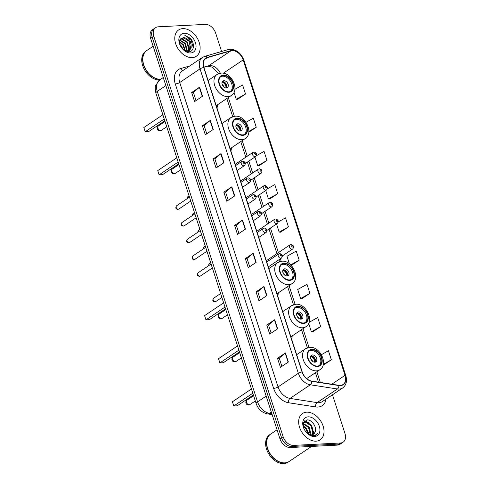 <?xml version="1.0" encoding="UTF-8"?>
<svg xmlns="http://www.w3.org/2000/svg" width="488" height="488" viewBox="0 0 488 488"><rect width="100%" height="100%" fill="white"/><g stroke="black" fill="none" stroke-linecap="round" stroke-linejoin="round"><path stroke-width="0.73" d="M230.903 151.121A17.507 12.096 56.1 0 0 231.416 147.84M277.745 296.143A17.507 12.096 56.1 0 0 278.258 292.867M291.653 339.215A17.507 12.096 56.1 0 0 292.172 335.933M216.989 108.055A17.507 12.096 56.1 0 0 217.508 104.774M221.595 51.496L215.647 33.086A9.906 6.844 56.1 0 0 205.356 24.4L158.228 26.809A9.906 6.844 56.1 0 0 155.629 27.639L152.457 29.774A9.906 6.844 56.1 0 0 150.615 38.375L279.966 438.84A9.906 6.844 56.1 0 0 290.256 447.526L337.385 445.117A9.906 6.844 56.1 0 0 339.977 444.281L341.563 443.22A9.906 6.844 56.1 0 1 338.971 444.056A9.906 6.844 56.1 0 0 341.563 443.22L343.149 442.152A9.906 6.844 56.1 0 0 344.992 433.551L332.474 394.798M154.043 28.707A9.906 6.844 56.1 0 0 152.201 37.308L281.552 437.779A9.906 6.844 56.1 0 0 291.842 446.459L338.971 444.056L291.842 446.459A9.906 6.844 56.1 0 1 281.552 437.779L152.201 37.308A9.906 6.844 56.1 0 1 154.043 28.707M182.768 28.627A15.854 10.949 56.1 0 0 178.614 29.957A15.854 10.949 56.1 0 0 176.809 46.537A15.854 10.949 56.1 0 0 192.132 57.614A15.854 10.949 56.1 0 0 196.286 56.285A15.854 10.949 56.1 0 0 198.091 39.705A15.854 10.949 56.1 0 0 182.768 28.627A15.854 10.949 56.1 0 0 178.614 29.957A15.854 10.949 56.1 0 0 176.809 46.537A15.854 10.949 56.1 0 0 192.132 57.614A15.854 10.949 56.1 0 0 196.286 56.285A15.854 10.949 56.1 0 0 198.091 39.705A15.854 10.949 56.1 0 0 182.768 28.627M306.653 412.177A15.854 10.949 56.1 0 0 302.499 413.513A15.854 10.949 56.1 0 0 300.693 430.093A15.854 10.949 56.1 0 0 316.017 441.17A15.854 10.949 56.1 0 0 320.171 439.84A15.854 10.949 56.1 0 0 321.976 423.255A15.854 10.949 56.1 0 0 306.653 412.177A15.854 10.949 56.1 0 0 302.499 413.513A15.854 10.949 56.1 0 0 300.693 430.093A15.854 10.949 56.1 0 0 316.017 441.17A15.854 10.949 56.1 0 0 320.171 439.84A15.854 10.949 56.1 0 0 321.976 423.255A15.854 10.949 56.1 0 0 306.653 412.177M232.184 50.642A10.571 7.302 -123.9 0 1 243.158 59.902L345.04 375.327A10.571 7.302 -123.9 0 1 343.076 384.501A10.571 7.302 -123.9 0 1 338.892 385.313L311.789 381.116A10.571 7.302 -123.9 0 1 302.218 371.929L203.892 67.496A10.571 7.302 -123.9 0 1 205.857 58.322A10.571 7.302 -123.9 0 1 207.309 57.651L230.867 50.856A10.571 7.302 -123.9 0 1 232.184 50.642M232.105 50.398A10.834 7.485 56.1 0 0 230.757 50.624L207.199 57.413A10.834 7.485 56.1 0 0 203.697 67.509L302.023 371.935A10.834 7.485 56.1 0 0 311.832 381.354L338.934 385.557A10.834 7.485 56.1 0 0 345.236 375.315L243.359 59.896A10.834 7.485 56.1 0 0 232.105 50.398M323.416 365.073L331.364 359.808L328.442 350.75L321.421 354.678M312.686 331.852L320.634 326.588L317.712 317.529L309.124 322.336M301.956 298.632L309.904 293.367L306.983 284.303L297.704 289.5L300.626 298.558L302.054 298.638M291.275 265.448L299.174 260.147L296.246 251.082L286.974 256.279L289.384 263.746M237.577 99.302L245.525 94.038L242.597 84.979L234.881 89.304M259.036 165.743L266.985 160.479L264.057 151.42L256.432 155.69M269.766 198.964L277.715 193.699L274.787 184.641L267.381 188.789M280.496 232.19L288.445 226.92L285.517 217.861L278.258 221.93M155.629 27.639A9.906 6.844 56.1 0 0 153.787 36.246L283.138 436.711A9.906 6.844 56.1 0 0 293.428 445.398L340.557 442.988A9.906 6.844 56.1 0 0 343.149 442.152M266.899 295.563L258.969 300.889L256.041 291.824L263.971 286.505L266.899 295.563M277.629 328.784L269.699 334.109L266.771 325.045L274.701 319.725L277.629 328.784M288.359 362.005L280.429 367.33L277.501 358.265L285.431 352.946L288.359 362.005M234.71 195.901L226.78 201.221L223.852 192.162L231.782 186.837L234.71 195.901M223.98 162.681L216.05 168L213.122 158.942L221.052 153.616L223.98 162.681M213.25 129.454L205.32 134.779L202.392 125.721L210.322 120.396L213.25 129.454M202.52 96.234L194.59 101.559L191.662 92.5L199.592 87.175L202.52 96.234M256.169 262.343L248.239 267.662L245.311 258.603L253.241 253.284L256.169 262.343M245.44 229.122L237.51 234.441L234.582 225.383L242.512 220.058L245.44 229.122M248.801 132.26L256.255 127.258L253.327 118.2L245.982 122.311M234.582 225.383L236.32 225.291M238.961 233.465L236.314 225.267L242.268 220.24A2.641 0.732 -17.9 0 1 242.512 220.058M245.311 258.603L247.056 258.518M249.691 266.686L247.044 258.494L252.998 253.467A2.641 0.732 -17.9 0 1 253.241 253.284M191.662 92.5L193.4 92.409M196.042 100.583L193.394 92.384L199.348 87.358A2.641 0.732 -17.9 0 1 199.592 87.175M202.392 125.721L204.13 125.629M206.772 133.803L204.124 125.605L210.078 120.579A2.641 0.732 -17.9 0 1 210.322 120.396M213.122 158.942L214.86 158.85M217.502 167.024L214.854 158.826L220.808 153.799A2.641 0.732 -17.9 0 1 221.052 153.616M223.852 192.162L225.59 192.071L231.538 187.02A2.641 0.732 -17.9 0 1 231.782 186.837M277.501 358.265L279.246 358.18M281.881 366.354L279.234 358.155L285.187 353.129A2.641 0.732 -17.9 0 1 285.431 352.946M266.771 325.045L268.516 324.959M271.151 333.133L268.504 324.935L274.457 319.908A2.641 0.732 -17.9 0 1 274.701 319.725M256.041 291.824L257.786 291.739M260.421 299.913L257.774 291.714L263.727 286.688A2.641 0.732 -17.9 0 1 263.971 286.505M288.445 226.92L279.166 232.117L276.537 223.968M279.166 232.117L280.594 232.19M277.715 193.699L268.437 198.897L265.728 190.509M268.437 198.897L269.864 198.97M266.985 160.479L257.707 165.676L254.919 157.044M257.707 165.676L259.134 165.749M256.255 127.258L248.868 131.394M245.525 94.038L236.247 99.235L234.008 92.305M236.247 99.235L237.674 99.308M299.174 260.147L290.714 264.88M309.904 293.367L300.626 298.558M320.634 326.588L311.356 331.785L308.672 323.471M311.356 331.785L312.784 331.858M331.364 359.808L323.324 364.316M323.141 365.061L323.514 365.079M228.231 200.245L225.584 192.046M179.767 39.955L185.367 43.34L187.246 50.392L186.88 51.606M183.024 49.428L188.612 51.813C194.242 51.966 195.096 43.212 190.296 38.265L184.806 35.307C188.191 36.765 190.259 39.717 191.015 44.17L191.211 47.733L189.252 50.898L186.959 51.624M180.34 38.942L181.774 38.625L187.349 42.011L189.228 49.062L188.167 51.423M180.2 39.132L181.28 38.955L186.855 42.346L188.734 49.392L187.862 51.502M179.749 44.231L181.402 46.006L183.085 49.483M180.273 45.555L182.079 48.361M179.431 41.559L183.384 44.676L185.355 51.033M179.419 42.078L182.89 45.006L184.879 50.782M179.651 40.297L184.873 43.676L186.751 50.728L186.55 51.508M191.015 44.17A7.466 5.161 56.1 0 0 183.262 37.625L188.838 41.016L190.716 48.062L189.002 51.057M184.269 33.276A10.766 7.442 56.1 0 0 179.779 44.451A10.766 7.442 56.1 0 0 183.311 49.715A10.766 7.442 56.1 0 0 190.631 52.966A10.766 7.442 56.1 0 0 195.45 42.712A10.766 7.442 56.1 0 0 184.269 33.276M183.262 37.625L179.907 39.638L179.859 44.591M146.723 50.569A16.513 11.407 56.1 0 0 146.626 50.636L145.735 51.234A16.513 11.407 56.1 0 0 143.771 68.344A16.513 11.407 56.1 0 0 159.539 80.056M146.626 50.636A16.513 11.407 56.1 0 0 144.661 67.74A16.513 11.407 56.1 0 0 160.424 79.459M144.271 66.27A16.348 11.297 56.1 0 0 144.283 66.295A16.348 11.297 56.1 0 0 149.651 74.292A16.348 11.297 56.1 0 0 149.67 74.31L149.682 74.328A16.513 11.407 56.1 0 0 160.625 79.324M153.159 46.25L146.821 50.502A16.513 11.407 56.1 0 0 144.265 66.246A16.513 11.407 56.1 0 0 149.682 74.328M184.806 35.307L190.839 39.388L193.291 47.775M181.359 38.07L183.39 38.894M189.021 45.451L189.527 50.569M223.486 75.524A8.918 6.161 56.1 0 0 221.149 76.274A8.918 6.161 56.1 0 0 220.131 85.601A8.918 6.161 56.1 0 0 228.756 91.836A8.918 6.161 56.1 0 0 231.092 91.085A8.918 6.161 56.1 0 0 232.105 81.758A8.918 6.161 56.1 0 0 223.486 75.524M230.568 91.384A8.918 6.161 56.1 0 0 230.922 82.039A8.918 6.161 56.1 0 0 222.498 76.189A8.918 6.161 56.1 0 0 220.68 76.64M164.236 118.987L145.21 131.76L143.844 127.533L162.87 114.759M145.21 131.76L148.645 131.589L164.804 120.743M223.955 80.721A3.965 2.739 56.1 0 0 222.918 81.057A3.965 2.739 56.1 0 0 222.467 85.199A3.965 2.739 56.1 0 0 226.298 87.968A3.965 2.739 56.1 0 0 227.335 87.639A3.965 2.739 56.1 0 0 227.792 83.491A3.965 2.739 56.1 0 0 223.955 80.721M226.536 87.944A3.965 2.739 56.1 0 0 226.103 83.887A3.965 2.739 56.1 0 0 222.571 81.655A3.965 2.739 56.1 0 0 222.333 81.679M222.412 81.667A5.283 3.648 -123.9 0 1 226.578 87.877M222.119 82.13A4.624 3.196 -123.9 0 1 226.036 87.968M277.044 429.806L270.706 434.058A16.513 11.407 56.1 0 0 268.15 449.802A16.513 11.407 56.1 0 0 273.567 457.884A16.513 11.407 56.1 0 0 284.791 462.868A16.513 11.407 56.1 0 0 289.116 461.477L311.521 446.441M270.608 434.125A16.513 11.407 56.1 0 0 270.511 434.192A16.513 11.407 56.1 0 0 268.626 451.461A16.513 11.407 56.1 0 0 284.589 463.002A16.513 11.407 56.1 0 0 288.914 461.611A16.513 11.407 56.1 0 0 289.012 461.544M270.511 434.192L269.62 434.79A16.513 11.407 56.1 0 0 267.735 452.059A16.513 11.407 56.1 0 0 283.699 463.6A16.513 11.407 56.1 0 0 288.024 462.209L288.914 461.611M303.341 423.541L309.142 426.976L310.929 434.082L310.74 434.802M307.05 433.124L313.168 436.004L316.139 435.174L317.664 433.515C316.303 434.863 314.601 435.491 312.552 435.406L307.477 433.423A7.466 5.161 56.1 0 0 311.558 434.832A7.466 5.161 56.1 0 0 313.51 434.204A7.466 5.161 56.1 0 0 314.986 432.264L313.418 434.265M307.477 433.423L307.074 433.149M303.127 424.041L304.372 422.358L306.171 421.833L311.661 425.286L313.442 432.392L312.405 434.704M303.28 423.163L304.372 422.358M304.067 422.59L305.543 422.26L311.027 425.707L312.814 432.813L312.027 434.784M303.133 425.67L306.623 428.665L308.532 434.088M303.255 426.481L305.994 429.086L307.837 433.673M303.158 423.95L308.514 427.397L310.252 434.723M308.154 416.831A10.766 7.442 56.1 0 0 303.664 428.006A10.766 7.442 56.1 0 0 307.196 433.271A10.766 7.442 56.1 0 0 314.516 436.522A10.766 7.442 56.1 0 0 319.335 426.268A10.766 7.442 56.1 0 0 308.154 416.831M314.986 432.264C317.407 427.756 312.058 419.71 307.44 419.912L303.646 422.144L303.579 427.732M268.168 449.851L268.15 449.802A16.348 11.297 56.1 0 0 268.168 449.851A16.348 11.297 56.1 0 0 273.536 457.848A16.348 11.297 56.1 0 0 273.554 457.866M317.664 433.515L316.071 435.223M304.506 420.955L307.519 422.041M313.564 431.435L313.57 434.155M313.29 435.406L313.082 435.998M304.762 420.741L309.52 423.084M308.239 432.1L308.782 434.21M237.394 118.59A8.918 6.161 56.1 0 0 235.064 119.34A8.918 6.161 56.1 0 0 234.045 128.667A8.918 6.161 56.1 0 0 242.664 134.901A8.918 6.161 56.1 0 0 245 134.151A8.918 6.161 56.1 0 0 246.019 124.824A8.918 6.161 56.1 0 0 237.394 118.59M244.482 134.45A8.918 6.161 56.1 0 0 244.83 125.105A8.918 6.161 56.1 0 0 236.405 119.255A8.918 6.161 56.1 0 0 234.588 119.712M178.15 162.059L159.119 174.832L157.752 170.599L176.784 157.825M159.119 174.832L162.553 174.655L178.712 163.809M237.869 123.787A3.965 2.739 56.1 0 0 236.832 124.123A3.965 2.739 56.1 0 0 236.381 128.265A3.965 2.739 56.1 0 0 240.212 131.034A3.965 2.739 56.1 0 0 241.249 130.705A3.965 2.739 56.1 0 0 241.7 126.557A3.965 2.739 56.1 0 0 237.869 123.787M240.45 131.01A3.965 2.739 56.1 0 0 240.017 126.953A3.965 2.739 56.1 0 0 236.479 124.721A3.965 2.739 56.1 0 0 236.241 124.745M236.32 124.733A5.283 3.648 -123.9 0 1 240.486 130.943M236.027 125.203A4.624 3.196 -123.9 0 1 239.944 131.034M284.236 263.618A8.918 6.161 56.1 0 0 281.905 264.368A8.918 6.161 56.1 0 0 280.887 273.695A8.918 6.161 56.1 0 0 289.506 279.929A8.918 6.161 56.1 0 0 291.842 279.179A8.918 6.161 56.1 0 0 292.861 269.852A8.918 6.161 56.1 0 0 284.236 263.618M291.324 279.478A8.918 6.161 56.1 0 0 291.671 270.132A8.918 6.161 56.1 0 0 283.247 264.282A8.918 6.161 56.1 0 0 281.43 264.734M224.992 307.08L205.96 319.853L204.594 315.626L223.626 302.853M205.96 319.853L209.395 319.683L225.554 308.831M284.711 268.815A3.965 2.739 56.1 0 0 283.674 269.15A3.965 2.739 56.1 0 0 283.223 273.292A3.965 2.739 56.1 0 0 287.054 276.062A3.965 2.739 56.1 0 0 288.091 275.726A3.965 2.739 56.1 0 0 288.542 271.584A3.965 2.739 56.1 0 0 284.711 268.815M287.292 276.037A3.965 2.739 56.1 0 0 286.859 271.981A3.965 2.739 56.1 0 0 283.321 269.748A3.965 2.739 56.1 0 0 283.083 269.772M283.162 269.76A5.283 3.648 -123.9 0 1 287.334 275.97M282.869 270.224A4.624 3.196 -123.9 0 1 286.785 276.062M298.15 306.684A8.918 6.161 56.1 0 0 295.813 307.434A8.918 6.161 56.1 0 0 294.795 316.761A8.918 6.161 56.1 0 0 303.414 322.995A8.918 6.161 56.1 0 0 305.75 322.245A8.918 6.161 56.1 0 0 306.769 312.918A8.918 6.161 56.1 0 0 298.15 306.684M305.232 322.544A8.918 6.161 56.1 0 0 305.586 313.198A8.918 6.161 56.1 0 0 297.155 307.349A8.918 6.161 56.1 0 0 295.344 307.806M238.9 350.152L219.868 362.92L218.508 358.692L237.534 345.919M219.868 362.92L223.309 362.749L239.468 351.903M298.619 311.881A3.965 2.739 56.1 0 0 297.582 312.216A3.965 2.739 56.1 0 0 297.131 316.358A3.965 2.739 56.1 0 0 300.962 319.128A3.965 2.739 56.1 0 0 301.999 318.798A3.965 2.739 56.1 0 0 302.45 314.65A3.965 2.739 56.1 0 0 298.619 311.881M301.2 319.103A3.965 2.739 56.1 0 0 300.767 315.047A3.965 2.739 56.1 0 0 297.235 312.814A3.965 2.739 56.1 0 0 296.997 312.839M297.076 312.826A5.283 3.648 -123.9 0 1 301.242 319.036M296.783 313.296A4.624 3.196 -123.9 0 1 300.7 319.128M312.058 349.75A8.918 6.161 56.1 0 0 309.721 350.5A8.918 6.161 56.1 0 0 308.709 359.827A8.918 6.161 56.1 0 0 317.328 366.061A8.918 6.161 56.1 0 0 319.664 365.311A8.918 6.161 56.1 0 0 320.677 355.984A8.918 6.161 56.1 0 0 312.058 349.75M319.146 365.61A8.918 6.161 56.1 0 0 319.494 356.264A8.918 6.161 56.1 0 0 311.07 350.421A8.918 6.161 56.1 0 0 309.252 350.872M252.808 393.218L233.782 405.992L232.416 401.758L251.448 388.991M233.782 405.992L237.217 405.815L253.376 394.969M312.534 354.947A3.965 2.739 56.1 0 0 311.49 355.282A3.965 2.739 56.1 0 0 311.039 359.424A3.965 2.739 56.1 0 0 314.87 362.194A3.965 2.739 56.1 0 0 315.913 361.864A3.965 2.739 56.1 0 0 316.364 357.716A3.965 2.739 56.1 0 0 312.534 354.947M315.114 362.169A3.965 2.739 56.1 0 0 314.675 358.113A3.965 2.739 56.1 0 0 311.143 355.88A3.965 2.739 56.1 0 0 310.905 355.905M310.984 355.892A5.283 3.648 -123.9 0 1 315.15 362.102M310.691 356.362A4.624 3.196 -123.9 0 1 314.608 362.194M150.615 38.375L153.787 36.246M337.385 445.117L340.557 442.988M290.256 447.526L293.428 445.398M279.966 438.84L283.138 436.711M155.898 93.171A6.606 1.83 -17.9 0 1 157.276 91.39L257.56 401.874A13.213 9.126 56.1 0 0 269.516 413.354A6.606 4.026 98.8 0 1 267.436 413.891C261.946 412.653 258.195 409.237 256.182 403.649L155.898 93.171C155.074 88.657 155.038 86.004 155.782 85.211L159.735 79.922A13.213 9.126 56.1 0 0 157.276 91.39L165.877 85.62M271.846 413.714L269.516 413.354L271.334 412.134M256.182 403.649A6.606 1.83 -17.9 0 1 257.56 401.874L266.161 396.097M243.158 59.902L223.297 73.237M220.32 73.194A10.571 7.302 56.1 0 0 209.98 65.544A10.571 7.302 56.1 0 0 208.663 65.764L203.789 67.167M326.045 399.117A16.513 11.407 -123.9 0 1 317.877 407.065A16.513 11.407 -123.9 0 1 315.669 406.943L288.56 402.74A16.513 11.407 -123.9 0 1 273.615 388.387L175.29 83.96A16.513 11.407 -123.9 0 1 180.627 68.57L189.783 65.929M338.934 385.557A3.3 2.013 98.8 0 1 337.415 388.991L317.115 402.618A13.213 9.126 56.1 0 0 318.884 402.71A13.213 9.126 56.1 0 0 322.342 401.6L342.643 387.972A13.213 9.126 -123.9 0 1 337.415 388.991L310.313 384.788A13.213 9.126 -123.9 0 1 298.357 373.308L200.025 68.875A3.3 0.915 -17.9 0 1 203.697 67.509M345.236 375.315A3.3 0.915 -17.9 0 1 345.785 375.614L243.909 60.195C241.17 53.229 236.637 49.575 230.305 49.227L228.329 49.55A3.3 2.33 73.9 0 1 230.757 50.624M302.023 371.935A3.3 0.915 162.1 0 0 298.357 373.308L278.05 386.929A13.213 9.126 56.1 0 0 290.012 398.415L317.115 402.618A3.3 2.013 -81.2 0 0 315.669 406.943M311.832 381.354A3.3 2.013 98.8 0 1 310.313 384.788L290.012 398.415A3.3 2.013 -81.2 0 0 288.56 402.74M228.329 49.55L204.771 56.346A3.3 2.33 73.9 0 1 207.199 57.413M175.29 83.96A3.3 0.915 -17.9 0 0 179.724 82.502L200.025 68.875A13.213 9.126 -123.9 0 1 202.483 57.407L182.183 71.028A13.213 9.126 56.1 0 0 179.724 82.502L278.05 386.929A3.3 0.915 -17.9 0 1 273.615 388.387M243.909 60.195A3.3 0.915 162.1 0 0 243.359 59.896M180.627 68.57A3.3 2.33 -106.1 0 0 183.006 70.473M345.04 375.327L331.797 384.215M320.317 382.433L316.871 371.758M309.002 347.401L302.957 328.692M295.094 304.335L289.048 285.626M281.179 261.269L280.38 258.793M278.392 252.625L270.456 228.055M268.87 223.15L265.051 211.322M263.465 206.418L259.647 194.59M258.06 189.686L254.242 177.858M252.656 172.953L248.837 161.125M247.251 156.221L242.207 140.599M234.338 116.242L228.299 97.533M230.867 50.856L208.663 65.764A5.947 4.197 -106.1 0 1 207.815 66.161L203.831 67.307M207.309 57.651L204.685 59.408M245.189 229.287L242.268 220.24M234.46 196.066L231.538 187.02M223.73 162.846L220.808 153.799M213 129.625L210.078 120.579M202.27 96.404L199.348 87.358M255.919 262.507L252.998 253.467M266.649 295.734L263.727 286.688M277.379 328.955L274.457 319.908M288.109 362.175L285.187 353.129M228.903 92.287A9.412 6.503 56.1 0 0 233.118 83.32A9.412 6.503 56.1 0 0 223.339 75.073A9.412 6.503 56.1 0 0 219.124 84.04A9.412 6.503 56.1 0 0 228.903 92.287M216.214 105.64L231.227 95.569A12.712 8.784 -123.9 0 1 227.896 96.636A12.712 8.784 -123.9 0 1 215.598 87.755A12.712 8.784 -123.9 0 1 217.05 74.45L208.083 80.471M160.686 130.54A2.641 1.824 -123.9 0 1 157.941 128.228A2.641 1.824 -123.9 0 1 158.429 125.928A2.641 2.641 0 0 0 157.386 128.936A2.641 2.641 0 0 0 161.376 130.32A2.641 1.824 -123.9 0 1 160.686 130.54M222.156 84.418A3.831 2.647 -123.9 0 1 223.937 87.065M242.81 135.353A9.412 6.503 56.1 0 0 247.026 126.392A9.412 6.503 56.1 0 0 237.247 118.139A9.412 6.503 56.1 0 0 233.032 127.106A9.412 6.503 56.1 0 0 242.81 135.353M230.123 148.712L245.135 138.635A12.712 8.784 -123.9 0 1 241.804 139.702A12.712 8.784 -123.9 0 1 229.512 130.821A12.712 8.784 -123.9 0 1 230.964 117.523L221.991 123.537M174.594 173.606A2.641 1.824 -123.9 0 1 171.849 171.294A2.641 1.824 -123.9 0 1 172.343 169.001A2.641 2.641 0 0 0 171.3 172.002A2.641 2.641 0 0 0 175.284 173.386A2.641 1.824 -123.9 0 1 174.594 173.606M236.07 127.484A3.831 2.647 -123.9 0 1 237.845 130.131M289.652 280.38A9.412 6.503 56.1 0 0 293.868 271.413A9.412 6.503 56.1 0 0 284.095 263.166A9.412 6.503 56.1 0 0 279.874 272.133A9.412 6.503 56.1 0 0 289.652 280.38M276.964 293.733L291.976 283.662A12.712 8.784 -123.9 0 1 288.646 284.73A12.712 8.784 -123.9 0 1 276.354 275.848A12.712 8.784 -123.9 0 1 277.806 262.544L268.833 268.565M221.436 318.634A2.641 1.824 -123.9 0 1 218.691 316.315A2.641 1.824 -123.9 0 1 219.185 314.022A2.641 2.641 0 0 0 218.142 317.029A2.641 2.641 0 0 0 222.125 318.414A2.641 1.824 -123.9 0 1 221.436 318.634M282.912 272.511A3.831 2.647 -123.9 0 1 284.687 275.159M303.56 323.446A9.412 6.503 56.1 0 0 307.776 314.479A9.412 6.503 56.1 0 0 298.003 306.232A9.412 6.503 56.1 0 0 293.788 315.199A9.412 6.503 56.1 0 0 303.56 323.446M290.879 336.805L305.885 326.728A12.712 8.784 -123.9 0 1 302.554 327.796A12.712 8.784 -123.9 0 1 290.262 318.914A12.712 8.784 -123.9 0 1 291.714 305.61L282.747 311.631M235.344 361.7A2.641 1.824 -123.9 0 1 232.599 359.388A2.641 1.824 -123.9 0 1 233.093 357.088A2.641 2.641 0 0 0 232.05 360.095A2.641 2.641 0 0 0 236.039 361.48A2.641 1.824 -123.9 0 1 235.344 361.7M296.82 315.577A3.831 2.647 -123.9 0 1 298.601 318.225M317.475 366.512A9.412 6.503 56.1 0 0 321.69 357.551A9.412 6.503 56.1 0 0 311.911 349.298A9.412 6.503 56.1 0 0 307.696 358.265A9.412 6.503 56.1 0 0 317.475 366.512M306.678 378.603L319.799 369.794A12.712 8.784 -123.9 0 1 316.468 370.868A12.712 8.784 -123.9 0 1 304.176 361.98A12.712 8.784 -123.9 0 1 305.622 348.682L296.655 354.697M249.258 404.765A2.641 1.824 -123.9 0 1 246.513 402.454A2.641 1.824 -123.9 0 1 247.001 400.16A2.641 2.641 0 0 0 245.964 403.161A2.641 2.641 0 0 0 249.947 404.546A2.641 1.824 -123.9 0 1 249.258 404.765M310.734 358.643A3.831 2.647 -123.9 0 1 312.509 361.297M187.069 198.75L187.221 197.378L187.819 196.713A1.982 1.366 56.1 0 0 187.471 198.482M255.078 156.709A2.477 1.714 -123.9 0 1 252.686 154.977A2.477 1.714 -123.9 0 1 252.967 152.384L254.022 152.042C256.694 152.817 257.261 154.306 255.73 156.502A2.477 1.714 -123.9 0 1 255.078 156.709M255.096 153.025A0.824 0.573 56.1 0 0 255.584 154.531A0.824 0.573 56.1 0 0 255.096 153.025M192.473 215.476L192.626 214.11L193.224 213.445A1.982 1.366 56.1 0 0 192.876 215.214M260.482 173.441A2.477 1.714 -123.9 0 1 258.091 171.709A2.477 1.714 -123.9 0 1 258.372 169.116L259.427 168.769C262.099 169.549 262.666 171.038 261.135 173.234A2.477 1.714 -123.9 0 1 260.482 173.441M260.5 169.757A0.824 0.573 56.1 0 0 260.988 171.264A0.824 0.573 56.1 0 0 260.5 169.757M197.878 232.209L198.03 230.842L198.628 230.171A1.982 1.366 56.1 0 0 198.274 231.946M265.887 190.174A2.477 1.714 -123.9 0 1 263.496 188.441A2.477 1.714 -123.9 0 1 263.776 185.849L264.832 185.501C267.503 186.282 268.071 187.77 266.539 189.966A2.477 1.714 -123.9 0 1 265.887 190.174M265.905 186.489A0.824 0.573 56.1 0 0 266.393 187.996A0.824 0.573 56.1 0 0 265.905 186.489M203.282 248.941L203.435 247.575L204.033 246.904A1.982 1.366 56.1 0 0 203.679 248.673M271.291 206.906A2.477 1.714 -123.9 0 1 268.9 205.174A2.477 1.714 -123.9 0 1 269.181 202.581L270.236 202.233C272.908 203.014 273.475 204.502 271.944 206.692A2.477 1.714 -123.9 0 1 271.291 206.906M271.31 203.215A0.824 0.573 56.1 0 0 271.798 204.728A0.824 0.573 56.1 0 0 271.31 203.215M208.687 265.673L208.84 264.307L209.437 263.636A1.982 1.366 56.1 0 0 209.084 265.405M276.696 223.632A2.477 1.714 -123.9 0 1 274.305 221.906A2.477 1.714 -123.9 0 1 274.585 219.313L275.635 218.966C278.312 219.746 278.88 221.229 277.349 223.425A2.477 1.714 -123.9 0 1 276.696 223.632M276.714 219.948A0.824 0.573 56.1 0 0 277.202 221.46A0.824 0.573 56.1 0 0 276.714 219.948M292.062 249.191A2.477 1.714 -123.9 0 1 289.671 247.459A2.477 1.714 -123.9 0 1 289.951 244.866L291 244.519C293.678 245.299 294.246 246.788 292.709 248.984A2.477 1.714 -123.9 0 1 292.062 249.191M292.08 245.507A0.824 0.573 56.1 0 0 292.568 247.013A0.824 0.573 56.1 0 0 292.08 245.507M178.273 209.248A1.982 1.366 56.1 0 0 178.791 209.077L177.864 209.389C175.692 209.084 175.259 207.882 176.583 205.79A1.982 1.366 56.1 0 0 176.357 207.864A1.982 1.366 56.1 0 0 178.273 209.248M237.162 170.495L244.488 165.578A2.477 1.714 -123.9 0 1 243.841 165.786A2.477 1.714 -123.9 0 1 241.444 164.053A2.477 1.714 -123.9 0 1 241.731 161.467L235.576 165.597M244.342 163.614A0.824 0.573 56.1 0 0 243.854 162.101A0.824 0.573 56.1 0 0 244.342 163.614M183.671 225.981A1.982 1.366 56.1 0 0 184.196 225.81L183.268 226.115C181.097 225.816 180.664 224.614 181.981 222.522A1.982 1.366 56.1 0 0 181.756 224.596A1.982 1.366 56.1 0 0 183.671 225.981M242.566 187.227L249.893 182.311A2.477 1.714 -123.9 0 1 249.246 182.518A2.477 1.714 -123.9 0 1 246.849 180.786A2.477 1.714 -123.9 0 1 247.129 178.199L240.981 182.323M249.746 180.34A0.824 0.573 56.1 0 0 249.258 178.834A0.824 0.573 56.1 0 0 249.746 180.34M189.076 242.707A1.982 1.366 56.1 0 0 189.594 242.542L188.673 242.847C186.495 242.548 186.068 241.346 187.386 239.254A1.982 1.366 56.1 0 0 187.16 241.322A1.982 1.366 56.1 0 0 189.076 242.707M247.971 203.96L255.297 199.043A2.477 1.714 -123.9 0 1 254.651 199.25A2.477 1.714 -123.9 0 1 252.253 197.518A2.477 1.714 -123.9 0 1 252.534 194.925L246.385 199.055M255.151 197.073A0.824 0.573 56.1 0 0 254.663 195.566A0.824 0.573 56.1 0 0 255.151 197.073M194.48 259.439A1.982 1.366 56.1 0 0 194.999 259.274L194.078 259.579C191.9 259.281 191.473 258.079 192.791 255.986A1.982 1.366 56.1 0 0 192.565 258.054A1.982 1.366 56.1 0 0 194.48 259.439M253.376 220.692L260.702 215.775A2.477 1.714 -123.9 0 1 260.055 215.983A2.477 1.714 -123.9 0 1 257.658 214.25A2.477 1.714 -123.9 0 1 257.939 211.658L251.79 215.787M260.555 213.805A0.824 0.573 56.1 0 0 260.067 212.298A0.824 0.573 56.1 0 0 260.555 213.805M199.885 276.171A1.982 1.366 56.1 0 0 200.403 276.007L199.482 276.312C197.304 276.007 196.877 274.811 198.195 272.713A1.982 1.366 56.1 0 0 197.969 274.787A1.982 1.366 56.1 0 0 199.885 276.171M258.78 237.424L266.106 232.501A2.477 1.714 -123.9 0 1 265.454 232.715A2.477 1.714 -123.9 0 1 263.062 230.983A2.477 1.714 -123.9 0 1 263.343 228.39L257.194 232.52M265.96 230.537A0.824 0.573 56.1 0 0 265.472 229.024A0.824 0.573 56.1 0 0 265.96 230.537M215.251 301.73A1.982 1.366 56.1 0 0 215.769 301.56L214.848 301.865C212.67 301.566 212.243 300.364 213.561 298.272A1.982 1.366 56.1 0 0 213.335 300.346A1.982 1.366 56.1 0 0 215.251 301.73M268.296 266.899L281.472 258.06A2.477 1.714 -123.9 0 1 280.82 258.268A2.477 1.714 -123.9 0 1 278.428 256.536A2.477 1.714 -123.9 0 1 278.709 253.949L266.716 261.995M281.326 256.09A0.824 0.573 56.1 0 0 280.838 254.584A0.824 0.573 56.1 0 0 281.326 256.09M159.735 79.922L163.266 77.549M272.139 414.617L267.436 413.891M204.771 56.346L202.483 57.407M342.643 387.972C346.297 385.142 347.346 381.018 345.785 375.614M207.815 66.161L212.53 67.24L218.545 73.67M318.469 382.147L315.425 372.728M307.373 347.798L301.517 329.662M293.465 304.732L287.603 286.596M279.551 261.666L278.941 259.762M276.946 253.595L269.01 229.024M267.424 224.12L263.605 212.292M262.019 207.388L258.201 195.56M256.621 190.655L252.796 178.828M251.216 173.923L247.392 162.095M245.812 157.191L240.761 141.569M232.709 116.638L226.853 98.503M231.227 95.569C240.151 90.359 231.605 71.98 221.186 73.102L217.05 74.45M166.737 126.721L161.376 130.32M165.048 121.488L158.429 125.928M245.135 138.635C254.065 133.425 245.513 115.046 235.1 116.174L230.964 117.523M180.645 169.787L175.284 173.386M178.956 164.56L172.343 169.001M291.976 283.662C300.907 278.453 292.355 260.067 281.942 261.196L277.806 262.544M227.487 314.815L222.125 318.414M225.798 309.581L219.185 314.022M305.885 326.728C314.815 321.519 306.269 303.139 295.85 304.262L291.714 305.61M241.395 357.881L236.039 361.48M239.712 352.653L233.093 357.088M319.799 369.794C328.729 364.585 320.177 346.205 309.764 347.334L305.622 348.682M255.309 400.947L249.947 404.546M253.62 395.719L247.001 400.16M187.819 196.713L189.069 195.871M235.167 164.334L252.967 152.384M245.397 163.437L255.73 156.502M193.224 213.445L194.474 212.603M240.572 181.066L258.372 169.116M250.801 180.17L261.135 173.234M198.628 230.171L199.879 229.336M245.976 197.799L263.776 185.849M256.206 196.896L266.539 189.966M204.033 246.904L205.283 246.068M251.381 214.531L269.181 202.581M261.611 213.628L271.944 206.692M209.437 263.636L210.688 262.8M256.786 231.257L274.585 219.313M267.015 230.36L277.349 223.425M266.308 260.738L289.951 244.866M282.381 255.919L292.709 248.984M178.791 209.077L190.747 201.056M244.488 165.578C246.025 163.382 245.452 161.894 242.78 161.119L241.731 161.467M176.583 205.79L189.478 197.134M184.196 225.81L196.152 217.788M249.893 182.311C251.43 180.115 250.856 178.626 248.185 177.852L247.129 178.199M181.981 222.522L194.883 213.866M189.594 242.542L201.55 234.521M255.297 199.043C256.828 196.847 256.261 195.359 253.589 194.578L252.534 194.925M187.386 239.254L200.287 230.598M194.999 259.274L206.955 251.247M260.702 215.775C262.233 213.579 261.666 212.091 258.994 211.31L257.939 211.658M192.791 255.986L205.692 247.325M200.403 276.007L212.359 267.979M266.106 232.501C267.637 230.312 267.07 228.823 264.398 228.042L263.343 228.39M198.195 272.713L211.097 264.057M215.769 301.56L221.881 297.46M281.472 258.06C283.003 255.864 282.436 254.376 279.764 253.601L278.709 253.949M213.561 298.272L220.613 293.538"/></g></svg>
